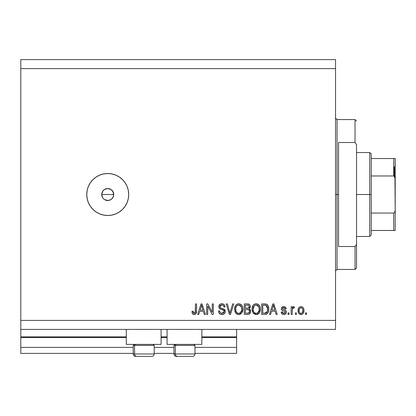 <?xml version="1.0" encoding="UTF-8"?>
<svg xmlns="http://www.w3.org/2000/svg" width="416" height="416" viewBox="0 0 416 416"><rect width="100%" height="100%" fill="white"/><g stroke="black" fill="none" stroke-linecap="round" stroke-linejoin="round"><path stroke-width="0.62" d="M236.626 353.382L194.958 353.382L236.626 353.382L236.626 347.386L194.958 347.386L236.626 347.386L236.626 337.496L201.854 337.496L236.626 337.496L236.626 353.382M173.976 353.382L154.196 353.382L173.976 353.382M133.208 353.382L20.8 353.382L133.208 353.382M173.976 347.386L154.196 347.386L173.976 347.386M133.208 347.386L20.8 347.386L20.8 353.382L20.8 347.386L133.208 347.386M167.081 337.496L161.086 337.496L167.081 337.496M126.313 337.496L20.8 337.496L20.8 347.386L20.8 336.898L126.313 336.898L20.8 336.898L20.8 337.496L126.313 337.496M236.626 336.898L236.626 337.496L236.626 336.898L201.854 336.898L236.626 336.898L236.626 329.404L236.626 336.898M167.081 336.898L161.086 336.898L167.081 336.898M20.8 329.404L20.8 336.898L20.8 329.404L335.546 329.404L20.8 329.404L20.8 320.408L335.546 320.408L335.546 68.614L20.8 68.614L20.8 329.404M126.313 344.391L126.313 329.404L126.313 344.391L161.086 344.391L161.086 329.404L161.086 344.391L126.313 344.391M201.854 344.391L201.854 329.404L201.854 344.391L167.081 344.391L201.854 344.391M167.081 329.404L167.081 344.391L167.081 329.404M102.7 191.251L101.733 194.511L102.695 197.766M104.348 189.561L102.783 191.126M104.468 199.54L107.728 200.507A5.996 5.996 0 0 1 101.733 194.511A5.996 5.996 0 0 1 107.728 188.516L104.468 189.483M103.496 198.754L104.348 199.462M102.778 197.891L102.19 196.81M107.728 215.493A20.982 20.982 0 0 1 86.746 194.511A20.982 20.982 0 0 1 107.728 173.529L111.826 173.93L115.762 175.126L119.387 177.065L122.569 179.676L125.18 182.853L127.114 186.482L128.31 190.419L128.716 194.511L128.31 198.604L127.114 202.54L125.18 206.17L122.569 209.347L119.387 211.957L115.762 213.897L111.826 215.093L107.728 215.493L103.636 215.093L99.7 213.897L96.075 211.957L92.893 209.347L90.282 206.17L88.343 202.54L87.152 198.604L86.746 194.511L87.152 190.419L88.343 186.482L90.282 182.853L92.893 179.676L96.075 177.065L99.7 175.126L103.636 173.93L107.728 173.529A20.982 20.982 0 0 1 128.716 194.511A20.982 20.982 0 0 1 107.728 215.493L103.636 215.093M102.747 197.839L101.733 194.511L102.747 191.173L104.4 189.524L107.728 188.516L111.062 189.524L113.272 192.218L113.61 195.681L112.429 198.234M102.747 191.178L103.927 189.878M102.196 192.213L102.456 191.662M101.852 193.336L102.003 192.743M20.8 59.618L335.546 59.618L20.8 59.618L20.8 68.614L335.546 68.614L335.546 59.618L335.546 320.408L20.8 320.408L20.8 59.618M207.74 314.413L207.74 306.062L207.74 314.413L206.653 314.413L206.653 303.924L207.813 303.924L212.238 312.286L212.238 303.924L213.33 303.924L213.33 314.413L212.16 314.413L207.74 306.062L212.16 314.413L213.33 314.413L213.33 303.924L212.238 303.924L212.238 312.286L207.813 303.924L206.653 303.924L206.653 314.413L207.74 314.413L206.653 314.413L206.653 303.924L207.813 303.924M222.014 314.553C224.021 314.491 225.124 313.477 225.316 311.496L224.77 313.284L223.262 314.382L220.636 314.33L219.034 313.024L218.504 311.007L219.596 310.872L220.147 312.473L221.619 313.284L223.252 313.102L224.193 311.917L223.699 310.336L220.059 308.963L218.977 307.741L218.982 305.505L220.662 303.956L223.064 303.976L224.468 305.011L225.046 306.92L223.954 307.055L223.371 305.547L221.858 305.011L220.204 305.661L219.882 306.972L220.579 308.017L224.38 309.395L225.316 311.496L223.699 308.989L220.21 307.752L219.866 306.686L221.858 305.011C223.158 305.063 223.855 305.744 223.954 307.055L225.046 306.92C224.89 304.928 223.818 303.883 221.822 303.789C219.95 303.857 218.936 304.814 218.78 306.66C218.956 308.303 219.898 309.265 221.608 309.546C223.028 309.644 223.902 310.31 224.229 311.527L222.108 313.326C220.574 313.227 219.736 312.411 219.596 310.872L218.504 311.007C218.639 313.232 219.804 314.413 222.014 314.553L221.66 314.538M230.344 311.532L232.674 303.924L233.808 303.924L230.506 314.413L229.377 314.413L226.242 303.924L227.36 303.924L229.882 313.191L232.674 303.924L233.808 303.924L232.674 303.924L229.882 313.191L227.36 303.924L226.242 303.924L229.377 314.413L230.506 314.413L229.377 314.413L226.242 303.924L227.36 303.924L229.767 312.712M238.966 314.543L236.98 314.127L235.165 312.083L234.593 308.823L235.498 305.594L237.323 304.049L239.221 303.815L241.431 304.918L242.58 306.899L242.882 309.676L242.33 312.088L240.484 314.142L238.737 314.553L241.826 312.946L242.897 309.182C242.97 306.129 241.592 304.33 238.748 303.789C235.846 304.346 234.458 306.186 234.582 309.306L235.643 312.905L238.285 314.527M256.178 314.553L253.682 313.591L252.273 311.194L252.065 308.339L252.938 305.594L254.764 304.049L256.662 303.815L258.872 304.918L260.021 306.899L260.322 309.676L259.771 312.088L257.925 314.142L256.178 314.553L259.267 312.946L260.333 309.182C260.411 306.129 259.028 304.33 256.188 303.789C253.287 304.346 251.898 306.186 252.023 309.306L253.084 312.905L256.407 314.543M270.598 314.413L271.513 311.282L270.598 314.413L269.464 314.413L272.813 303.924L273.879 303.924L277.233 314.413L276.099 314.413L275.179 311.282L271.513 311.282L275.179 311.282L276.099 314.413L277.233 314.413L273.879 303.924L272.813 303.924L269.464 314.413L270.598 314.413L269.464 314.413L272.813 303.924L273.879 303.924L277.233 314.413L276.099 314.413M306.524 312.915L306.524 314.413L305.438 314.413L305.438 312.915L306.524 312.915L305.438 312.915L305.438 314.413L306.524 314.413L305.438 314.413L305.438 312.915L306.524 312.915L306.524 314.413L306.524 312.915M303.935 310.523L303.342 313.232L301.704 314.47L299.686 314.21L298.397 312.64L298.204 309.223L299.13 307.403L300.321 306.727L301.683 306.727L302.858 307.388L303.607 308.516L303.935 310.523C304.028 308.329 303.051 307.034 301.007 306.649C298.938 307.044 297.96 308.365 298.08 310.601C297.965 312.832 298.943 314.148 301.007 314.553C303.103 314.137 304.08 312.796 303.935 310.523L303.93 310.872M296.442 312.915L296.442 314.413L295.355 314.413L295.355 312.915L296.442 312.915L295.355 312.915L295.355 314.413L296.442 314.413L295.355 314.413L295.355 312.915L296.442 312.915L296.442 314.413L296.442 312.915M292.266 309.686L292.219 314.413L291.127 314.413L291.127 306.784L292.219 306.784L292.219 308.001L293.259 306.68L294.533 307.055L294.128 308.147L293.244 308.022L292.578 308.506L292.219 310.461L292.412 308.901L293.389 308.012L294.128 308.147L294.533 307.055L293.509 306.649L292.219 308.001L292.219 306.784L291.127 306.784L291.127 314.413L292.219 314.413L291.127 314.413L291.127 306.784L292.219 306.784M289.084 312.915L289.084 314.413L287.997 314.413L287.997 312.915L289.084 312.915L287.997 312.915L287.997 314.413L289.084 314.413L287.997 314.413L287.997 312.915L289.084 312.915L289.084 314.413L289.084 312.915M286.359 312.088L285.958 313.524L284.773 314.408L283.286 314.517L281.965 313.893L281.185 312.099L282.272 311.964L282.74 313.061L283.858 313.461L284.835 313.18L285.272 312.276L284.965 311.542L282.552 310.664L281.538 309.759L281.356 308.365L282.027 307.195L284.196 306.675L285.782 307.528L286.224 308.828L285.132 308.963L284.726 308.048L283.774 307.736L282.875 307.918L282.428 308.859L282.87 309.369L285.688 310.43L286.359 312.088C286.239 310.71 285.444 309.925 283.977 309.743L282.755 309.306L282.407 308.672L283.774 307.736L285.132 308.963L286.224 308.828C286.021 307.403 285.194 306.675 283.738 306.649C282.266 306.67 281.46 307.393 281.32 308.823C281.585 310.201 282.474 310.981 283.993 311.163L285.022 311.584L285.272 312.276L283.858 313.461L282.272 311.964L281.185 312.099C281.382 313.654 282.246 314.47 283.78 314.553L283.78 314.553C285.381 314.491 286.239 313.674 286.359 312.088L286.348 312.343M265.262 314.397L264.789 314.413C267.639 313.986 268.97 312.218 268.783 309.114L268.356 311.901L266.984 313.856L265.262 314.397L261.7 314.413L261.7 303.924L265.496 303.961L266.989 304.444L268.299 306.202L268.783 309.114C268.954 306.878 268.133 305.214 266.323 304.117L261.7 303.924L261.7 314.413L264.789 314.413L261.7 314.413L261.7 303.924M249.486 308.573L249.22 308.76L250.661 311.334L249.824 313.659L248.43 314.34L244.26 314.413L244.26 303.924L248.061 303.95L249.564 304.574L250.182 305.479L250.37 306.888L249.22 308.76L250.338 309.816L250.661 311.334L249.22 308.76L250.39 306.561C250.234 304.814 249.272 303.935 247.51 303.924L244.26 303.924L244.26 314.413L247.489 314.413L244.26 314.413L244.26 303.924L247.51 303.924M198.791 314.413L199.706 311.282L198.791 314.413L197.657 314.413L201.011 303.924L202.072 303.924L205.426 314.413L204.292 314.413L203.372 311.282L199.706 311.282L203.372 311.282L204.292 314.413L205.426 314.413L202.072 303.924L201.011 303.924L197.657 314.413L198.791 314.413L197.657 314.413L201.011 303.924L202.072 303.924L205.426 314.413L204.292 314.413M194.199 314.553L193.284 314.387L192.468 313.674L191.937 311.282L193.024 311.147L193.222 312.525L193.742 313.201L194.605 313.274L195.177 312.853L195.478 303.924L196.57 303.924L196.492 312.244L195.832 313.898L194.199 314.553C195.988 314.194 196.778 313.03 196.57 311.043L196.57 303.924L195.478 303.924L195.338 312.53L194.246 313.326L193.024 311.147L191.937 311.282L192.561 313.81L193.965 314.543M335.546 329.404L335.546 320.408L335.546 329.404M104.4 199.493L105.591 200.112M111.405 199.248L108.898 200.392L105.435 200.049M106.558 188.63L107.728 188.516A5.996 5.996 0 0 1 113.724 194.511A5.996 5.996 0 0 1 107.728 200.507L108.904 200.392M112.715 197.839L111.062 199.498M113.61 195.681L113.272 196.804L113.724 194.511L112.762 191.256M111.826 173.93L107.728 173.529M99.7 175.126L96.075 177.065M92.893 179.676L90.282 182.853M88.343 202.54L88.67 203.284M110.994 189.483L107.728 188.516L108.898 188.63M110.027 188.973L111.062 189.524M113.61 193.341L113.724 194.511L101.733 194.511L113.724 194.511M107.728 200.507L106.558 200.392M101.852 195.681L101.733 194.511M104.4 189.524L105.435 188.973M111.972 190.273L111.114 189.561M111.114 199.462L112.679 197.896M112.762 197.772L113.272 196.804M110.022 200.049L110.989 199.545M300.648 314.532L300.321 314.47M299.978 314.356L299.692 314.215M298.199 311.958L298.106 311.288M298.085 310.253L298.106 309.904M298.35 308.677L298.678 307.965M299.14 307.393L299.676 306.987M300.123 306.784L300.648 306.67M301.366 306.67L301.673 306.727M302.318 306.982L302.593 307.164M302.864 307.393L303.29 307.902M303.607 308.511L303.8 309.161M303.81 309.197L303.904 309.832M303.332 313.243L302.916 313.773M301.954 314.392L301.356 314.532M303.342 313.232L303.503 312.92M303.295 307.908L302.858 307.388M298.693 307.939L298.314 308.776M300.154 307.996L299.51 308.755L299.166 310.596C299.042 309.083 299.645 308.131 300.981 307.736C302.354 308.105 302.973 309.057 302.848 310.596L302.624 309.036M302.775 311.558L302.848 310.596C302.973 312.109 302.37 313.061 301.033 313.461L302.25 312.832L302.843 310.83M299.291 311.818L299.182 311.074M301.46 307.809L300.446 307.84M302.671 309.182L302.271 308.391M302.489 308.74L301.449 307.809M302.156 308.266L301.673 307.897M302.312 312.749L302.505 312.437M302.572 312.286L302.671 311.995M299.764 312.832L301.033 313.461C299.66 313.092 299.036 312.135 299.166 310.596L299.182 310.123M292.505 307.403L292.708 307.081M292.859 306.909L293.384 306.66M294.533 307.055L294.128 308.147L293.114 308.058M292.755 308.282L293.238 308.022M292.412 308.901L292.266 309.655M292.219 314.413L292.219 310.461M281.429 313.061L281.798 313.706M281.648 313.492L281.278 312.582M281.221 312.343L282.272 311.964L282.412 312.551M282.438 312.614L282.74 313.061M283.494 313.43L284.414 313.388M285.272 312.276L284.523 311.34M285.022 311.584L284.258 311.246M283.546 311.022L283.192 310.908M283.067 310.866L282.027 310.352M281.814 310.154L281.575 309.832M281.32 308.823L281.372 309.317M284.664 306.779L285.069 306.94M285.47 307.2L286 307.934M286.224 308.828L285.09 308.714M285.09 308.708L284.955 308.344M284.284 307.804L283.067 307.835M282.594 309.166L282.438 308.443L282.875 307.918M284.419 309.878L285.688 310.43L286.213 311.178M284.43 309.884L284.84 310.024M285.542 310.326L285.854 310.58M285.995 310.752L286.328 311.626M286.27 312.822L286.088 313.305M285.958 313.518L285.418 314.085M285.163 314.241L284.861 314.376M284.783 314.402L284.289 314.517M284.773 314.408L285.23 314.205M283.858 313.461L283.551 313.44M273.01 306.514L273.348 305.016L274.82 310.055L271.872 310.055L272.86 307.003L271.872 310.055L274.82 310.055L273.348 305.016L273.01 306.514M273.837 306.816L273.723 306.441M264.654 303.924L265.502 303.961M265.611 303.971L265.912 304.013M266.323 304.117L266.666 304.257M266.994 304.45L267.535 304.928M267.701 305.136L267.966 305.526M268.299 306.197L268.757 308.344M268.772 309.582L268.746 310.055M268.611 310.986L268.502 311.438M268.471 311.548L268.362 311.886M267.701 313.149L267.4 313.508M266.209 314.226L266.874 313.929M266.188 314.231L265.736 314.335M265.668 314.35L265.278 314.397M267.561 307.544L266.718 305.786M267.634 308.027L267.68 308.563L267.634 308.027M267.691 308.828L267.275 311.662L267.613 310.315M266.874 312.38L267.275 311.662L264.659 313.191L266.042 312.988M262.787 313.191L262.787 305.152L266.115 305.36L262.787 305.152L262.787 313.191L264.659 313.191L262.787 313.191M266.755 305.828L266.115 305.36L267.691 309.098L267.644 310.076L267.686 309.421M267.114 306.327L266.926 306.036M265.294 313.154L265.611 313.108M265.678 313.092L266.781 312.489M252.273 311.194L252.08 310.258M252.07 308.318L252.21 307.393M252.938 305.594L254.16 304.366M252.944 305.583L254.327 304.262M254.322 304.268L254.764 304.054M255.232 303.898L255.689 303.815M255.7 303.815L256.188 303.789M257.13 303.904L257.572 304.044L257.13 303.904M259.381 305.552L258.014 304.262M258.471 304.564L258.866 304.907M258.908 304.954L260.01 306.868M260.224 307.757L260.286 308.235M260.281 310.175L260.104 311.158M260.036 311.397L259.672 312.296M259.407 312.744L258.981 313.3M258.664 313.622L257.078 314.454L258.664 313.622M257.052 314.46L256.703 314.517M255.663 314.522L253.692 313.602M253.084 312.905L253.37 313.264M260.125 307.294L259.776 306.264M256.402 305.022L257.01 305.136L255.455 305.1L254.181 305.843L255.455 305.1M258.601 306.405L257.01 305.136L258.076 305.765M254.223 305.807L253.115 309.322C252.944 306.904 253.973 305.469 256.194 305.011L258.788 306.774L259.246 309.145C259.366 311.496 258.341 312.884 256.173 313.326L257.561 312.957L259.111 310.596L258.861 311.423M257.561 312.957L258.591 311.948L259.121 310.56M255.471 313.238L254.53 312.78L256.173 313.326C254.062 312.915 253.042 311.584 253.115 309.322L253.474 311.397L253.12 308.953L253.578 306.717M253.328 307.424L253.453 307.013L253.328 307.424M259.059 307.575L258.362 306.067M259.111 310.596L259.189 308.24L258.7 306.587M259.178 308.162L259.074 307.642M256.89 313.238L257.228 313.123M253.469 311.381L254.218 312.504M254.254 312.541L253.807 312.016M247.801 303.93L248.336 303.987M249.116 304.247L249.558 304.569M249.636 304.642L249.917 304.99M249.928 305.011L250.338 306.004M250.39 306.561L250.37 306.888M250.328 307.174L250.104 307.809M249.22 308.76L249.564 308.942M247.489 314.413C249.517 314.397 250.572 313.373 250.661 311.334L250.406 312.744M248.742 314.272L250.203 313.154L249.33 314.038M248.43 314.34L247.811 314.408M249.564 304.574L249.122 304.247M248.061 303.95L247.785 303.93M249.345 312.38L249.564 311.137L249.231 310.17L247.359 309.509C248.716 309.421 249.454 310.029 249.569 311.345C249.454 310.029 248.716 309.421 247.359 309.509L245.346 309.509L247.359 309.509M249.522 311.87L249.569 311.345L248.565 313.056L249.35 312.369M249.252 307.206L249.298 306.732L248.347 308.183L245.346 308.282L245.346 305.152L247.13 305.152C248.435 304.985 249.158 305.51 249.298 306.732L248.955 305.635L247.603 305.157M248.108 305.204L245.346 305.152L245.346 308.282L248.607 308.074M248.347 308.183L249.22 307.33M245.346 313.191L245.346 309.509L245.346 313.191L248.565 313.056L245.346 313.191M248.186 313.149L248.565 313.056M247.27 308.282L247.811 308.266M248.763 307.975L249.257 307.2L249.158 305.968M248.955 305.635L248.659 305.38M247.52 305.157L247.13 305.152M235.165 312.083L234.832 311.194M234.629 308.313L234.77 307.398M236.122 304.84L236.72 304.366M236.886 304.268L237.323 304.054M237.791 303.898L238.248 303.815M238.259 303.815L238.748 303.789M238.982 303.794L239.366 303.836M239.689 303.904L240.131 304.044L239.689 303.904M241.03 304.559L241.426 304.907M241.436 304.923L241.935 305.536M241.956 305.573L242.564 306.862M242.783 307.762L242.845 308.235M242.767 310.664L242.663 311.158M242.596 311.397L242.33 312.083M241.264 313.586L239.262 314.517M238.207 314.517L236.246 313.596L235.643 312.905M239.637 314.454L241.223 313.622M242.84 310.175L242.882 309.676M242.684 307.294L242.336 306.264M241.94 305.552L241.452 304.938M241.467 304.954L240.568 304.257M236.886 304.262L236.116 304.85M238.961 305.022L239.574 305.136L238.014 305.1L236.74 305.843L237.328 305.38M241.16 306.405L239.574 305.136L240.635 305.765M235.862 307.518L235.674 309.322C235.503 306.904 236.532 305.469 238.753 305.011L241.348 306.774L241.805 309.145C241.925 311.496 240.9 312.884 238.732 313.326L240.12 312.957L241.67 310.596L241.426 311.423M240.12 312.957L241.15 311.948L241.68 310.56M238.035 313.238L237.089 312.78L238.732 313.326C236.621 312.915 235.602 311.584 235.674 309.322L236.033 311.397L235.7 308.578M236.137 306.717L235.737 308.209M236.782 305.807L235.893 307.403M241.618 307.575L240.921 306.067M241.67 310.596L241.748 308.24L241.259 306.587M241.738 308.162L241.634 307.642M239.45 313.238L239.788 313.123M236.028 311.381L236.777 312.504M236.813 312.541L236.366 312.016M230.506 314.413L233.808 303.924L230.506 314.413M220.615 314.319L220.324 314.2M219.466 313.576L219.029 313.014M218.504 311.007L219.596 310.872L219.892 312.078M221.619 313.284L222.498 313.305M222.596 313.29L222.882 313.232M224.214 311.303L223.938 312.52M221.343 309.468L221.057 309.379M218.982 305.516L219.315 304.918M218.982 305.505L220.537 303.997M222.139 303.8L223.704 304.283M224.136 304.626L224.817 305.682M224.474 305.016L224.983 306.285M225.025 306.602L225.046 306.92L223.954 307.055L223.902 306.654M223.501 305.692L223.74 306.098M222.674 305.126L223.335 305.51M223.122 305.344L222.274 305.042M222.253 305.037L221.489 305.032M220.21 305.656L219.903 306.322M219.877 306.504L219.939 307.252M220.043 307.507L220.386 307.897M220.813 308.121L221.276 308.287M221.624 308.386L221 308.194M222.352 308.568L222.799 308.688M224.687 309.691L224.91 309.988M225.3 311.813L225.077 312.728M224.76 313.3L223.86 314.122M222.331 314.538L222.643 314.512M225.222 310.71L225.098 310.336M220.204 305.661L220.47 305.401M220.704 312.946L220.314 312.65M212.238 303.924L213.33 303.924L213.33 314.413L212.16 314.413M201.204 306.514L201.542 305.016L203.013 310.055L200.065 310.055L201.053 307.003L200.065 310.055L203.013 310.055L201.822 306.098M202.03 306.816L201.921 306.441M201.542 305.016L201.334 306.015M192.384 313.534L192.244 313.232M192.119 312.868L192.057 312.608M191.937 311.282L193.024 311.147L193.102 312.021M194.074 313.31L194.464 313.305M194.074 313.316L195.338 312.53L195.432 312.036M195.187 312.842L195.338 312.53M195.452 311.828L195.478 311.126M195.478 303.924L196.57 303.924L196.55 311.646L196.004 313.685M196.425 312.624L196.227 313.279M195.827 313.903L195.052 314.413M194.797 314.486L194.506 314.532M193.284 314.387L192.884 314.148M195.473 311.48L195.452 311.834M301.215 307.757L300.747 307.757M300.139 313.18L300.565 313.394M300.794 313.446L301.272 313.446M273.629 306.098L273.551 305.828M273.478 305.557L273.348 305.016M266.599 312.671L267.472 311.038M267.545 310.721L267.644 310.076M267.571 307.606L267.504 307.294M266.562 305.646L265.938 305.292M265.756 305.245L264.628 305.152M256.194 305.011L255.824 305.037M254.181 305.843L253.724 306.436M255.819 313.305L256.537 313.305M259.215 309.873L259.189 308.24M247.51 313.191L248.045 313.165M238.753 305.011L238.384 305.037M238.014 305.1L237.661 305.219M236.74 305.843L236.283 306.436M238.378 313.305L239.096 313.305M241.774 309.873L241.748 308.24M154.092 353.985L134.55 353.985L134.55 345.41L135.439 344.391L134.55 345.41L154.196 345.41L134.55 345.41L134.55 353.985A2.397 2.09 90 0 0 136.64 356.382L151.715 356.382M134.228 344.391L133.208 345.41L134.55 345.41L133.208 345.41L133.208 353.985C133.354 355.436 134.155 356.236 135.606 356.382C134.155 356.236 133.354 355.436 133.208 353.985L154.196 353.985C154.05 355.436 153.249 356.236 151.793 356.382C153.249 356.236 154.05 355.436 154.196 353.985L154.196 345.41L153.176 344.391M135.663 356.382L151.772 356.382M136.64 356.382A2.397 2.09 -90 0 1 134.55 353.985M194.86 353.985L175.318 353.985L175.318 345.41L176.207 344.391L175.318 345.41L194.958 345.41L175.318 345.41L175.318 353.985A2.397 2.09 90 0 0 177.408 356.382L192.483 356.382M174.996 344.391L173.976 345.41L175.318 345.41L173.976 345.41L173.976 353.985L194.958 353.985C194.813 355.436 194.017 356.236 192.561 356.382C194.017 356.236 194.813 355.436 194.958 353.985L194.958 345.41L193.939 344.391M176.431 356.382L192.535 356.382M177.408 356.382A2.397 2.09 -90 0 1 175.318 353.985M335.546 118.071L337.048 119.569L337.048 194.511L338.546 194.511L338.546 142.506L355.03 142.506L356.533 144.69L356.533 244.332L355.03 246.516L355.03 269.448L355.03 246.516L338.546 246.516L338.546 194.511L337.048 194.511L337.048 119.569L337.048 194.511L335.546 194.511L337.048 194.511L337.048 269.448L335.546 270.951M355.03 142.506L355.03 119.569L355.03 142.506L356.533 144.69L356.533 267.951L356.533 244.332L355.03 246.516L338.546 246.516L338.546 142.506L355.03 142.506M337.048 194.511L337.048 269.448L337.048 194.511M394.3 166.785L394.3 176.249L394.3 166.785M393.702 230.48L371.218 230.48L371.218 194.511L369.72 194.511L369.72 236.475L369.72 194.511L356.533 194.511L369.72 194.511L369.72 152.542L369.72 194.511L371.218 194.511L371.218 234.978L371.218 230.48L395.2 230.48L395.2 209.498L394.95 211.541L394.534 212.488L393.702 213.049L371.218 213.049L393.702 213.049L393.702 230.48L393.702 213.049L394.534 212.488L394.95 211.541L395.2 209.498L395.2 230.48L394.186 230.48L394.95 230.48M393.702 175.973L371.218 175.973L371.218 194.511L371.218 154.045L371.218 175.973L393.702 175.973L394.534 176.53L394.95 177.476L395.2 209.498L395.2 158.538L371.218 158.538L393.702 158.538L393.702 175.973L393.702 158.538L395.2 158.538L394.971 177.554M394.186 176.15L395.184 179.005L394.95 177.476L394.186 176.15M173.976 353.985C174.122 355.436 174.923 356.236 176.374 356.382C174.923 356.236 174.122 355.436 173.976 353.985M356.533 267.951L355.03 269.448L337.048 269.448M337.048 119.569L355.03 119.569L356.533 121.072M371.218 234.978L369.72 236.475L356.533 236.475M356.533 152.542L369.72 152.542L371.218 154.045"/></g></svg>
